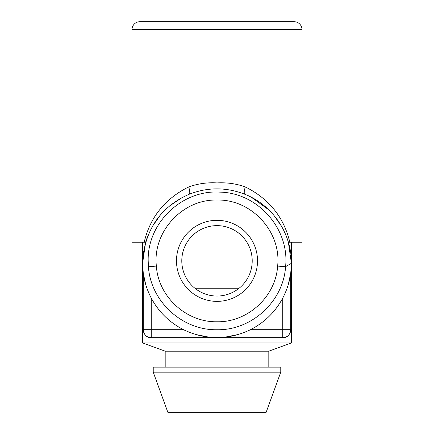 <?xml version="1.0" encoding="UTF-8"?>
<svg xmlns="http://www.w3.org/2000/svg" width="434" height="434" viewBox="0 0 434 434"><rect width="100%" height="100%" fill="white"/><g stroke="black" fill="none" stroke-linecap="round" stroke-linejoin="round"><path stroke-width="0.65" d="M287.699 240.094L288.371 242.243L302.026 242.243L302.026 29.669A7.969 7.969 0 0 0 294.057 21.7L139.943 21.7A7.969 7.969 0 0 0 131.974 29.669L131.974 242.243L144.18 242.243C150.137 217.195 164.963 198.761 188.671 186.94C197.779 183.669 207.224 182.329 217 182.92C226.982 182.378 236.427 183.718 245.329 186.94C269.031 198.75 283.858 217.184 289.82 242.243L288.371 242.243L291.398 263.259L291.398 342.963L142.602 342.963L165.186 351.187L165.186 367.126M176.481 260.845A40.519 40.519 0 0 1 217 220.32A40.519 40.519 0 0 1 257.519 260.845A40.519 40.519 0 0 1 217 301.364A40.519 40.519 0 0 1 176.481 260.845M252.208 260.845A35.208 35.208 0 0 0 217 225.637A35.208 35.208 0 0 0 181.792 260.845A35.208 35.208 0 0 0 217 296.048A35.208 35.208 0 0 0 252.208 260.845M142.602 242.243L142.602 263.308C142.623 275.471 145.504 287.048 151.238 298.055C158.627 311.851 169.379 322.397 183.49 329.688C205.83 340.283 228.17 340.283 250.51 329.688C264.621 322.397 275.373 311.851 282.762 298.055C288.496 287.048 291.377 275.471 291.398 263.308C291.702 232.971 272.075 204.94 244.988 194.323C226.331 187.054 207.669 187.054 189.012 194.323C162.175 206.177 146.795 227.031 142.873 256.879L142.602 263.259L145.629 242.243L144.18 242.243L145.634 242.243L146.779 238.678M148.178 260.688C147.262 222.935 182.209 189.49 219.935 192.132C257.72 192.772 289.738 228.87 285.583 266.66L285.572 266.764C283.391 301.348 251.682 330.491 217.033 329.737C182.432 330.48 150.658 301.549 148.428 266.764L148.178 260.688M266.156 412.3L167.844 412.3L153.229 372.15L280.771 372.15L266.156 412.3M280.771 372.15L280.771 367.126L153.229 367.126L153.229 372.15M268.814 367.126L268.814 351.187L165.186 351.187M268.814 351.187L291.398 342.963M216.3 337.663L151.238 337.663C146.8 337.782 144.142 335.124 143.263 329.688L143.263 273.181L142.602 263.259L142.602 342.963M291.398 242.243L291.398 263.259L290.737 273.181L290.737 329.688C289.863 335.124 287.205 337.782 282.762 337.663L217.7 337.663M182.318 197.437L169.488 206.009M160.542 214.808L152.329 226.477M148.276 234.751L145.629 242.243M143.263 273.181L145.683 284.449M194.904 334.305L209.535 337.283M151.238 298.055L151.238 329.688L143.263 329.688A7.969 7.969 0 0 0 151.238 337.663L151.238 329.688L183.49 329.688M224.378 337.294L239.096 334.305M288.312 284.471L290.737 273.181M250.51 329.688L290.737 329.688A7.969 7.969 0 0 1 282.762 337.663L282.762 298.055M281.639 226.418L273.995 215.443M268.749 209.801L251.405 197.296M188.671 186.94C190.016 191.009 190.13 193.472 189.012 194.323M245.329 186.94C243.973 191.031 243.859 193.493 244.988 194.323M302.026 29.669L131.974 29.669M291.398 263.308L285.583 266.66M195.528 288.74L238.472 288.74M143.263 329.688A7.969 7.969 0 0 0 151.238 337.663M277.635 266.08C281.525 231.751 251.427 199.065 216.962 200.041C182.562 199.065 152.437 231.854 156.365 266.08C158.312 296.769 186.408 322.435 217.011 321.768C247.657 322.446 275.704 296.677 277.635 266.08L285.572 266.764M156.365 266.08L148.428 266.764"/></g></svg>

